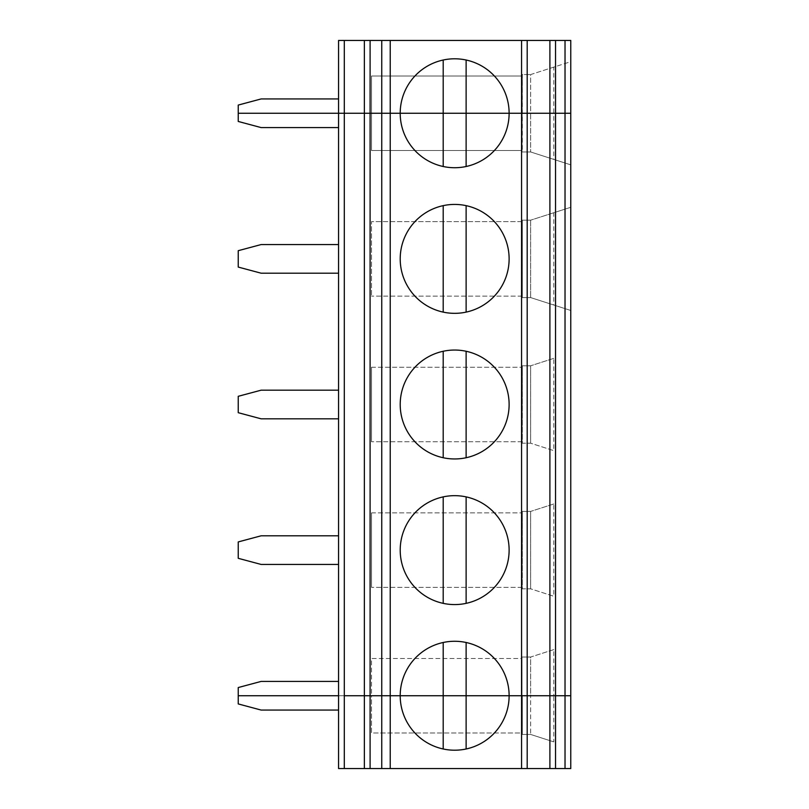 <?xml version="1.0" encoding="UTF-8"?>
<svg xmlns="http://www.w3.org/2000/svg" width="809" height="809" viewBox="0 0 809 809"><rect width="100%" height="100%" fill="white"/><g stroke="black" fill="none" stroke-linecap="round" stroke-linejoin="round"><path stroke-width="0.61" stroke-dasharray="4.04 3.03" d="M570.76 61.666L570.76 113.26L570.76 61.666L530.623 74.559L530.623 113.26L522.027 113.26L522.027 74.559L530.623 74.559L522.311 74.559L522.027 113.26L522.027 74.559L522.311 113.26L553.801 113.26L553.801 67.117L570.76 61.666M553.801 649.597L530.623 657.039L530.623 695.74L522.027 695.74L522.027 658.475L371.533 658.475L371.533 695.74L522.311 695.74L522.027 734.441L522.027 658.475L371.533 658.475L371.533 695.74L522.027 695.74L371.533 695.74L371.533 733.005L522.027 733.005L522.027 695.74L530.623 695.74L530.623 657.039L522.311 657.039L530.623 657.039L553.801 649.597L553.801 695.74L570.76 695.74L530.623 695.74L530.623 734.441L553.801 741.883L553.801 695.74L522.311 695.74L522.311 734.441L522.027 695.74L371.533 695.74L371.533 733.005L522.027 733.005L522.027 695.74L570.76 695.74L570.76 747.334L570.76 695.74L338.567 695.74L338.567 768.55L570.76 768.55L570.76 40.45L338.567 40.45L338.567 113.26L570.76 113.26L530.623 113.26L570.76 113.26L570.76 164.854L570.76 113.26L553.801 113.26L553.801 159.403L570.76 164.854L530.623 151.961L553.801 159.403M522.027 113.26L522.027 75.995L522.027 113.26L371.533 113.26L522.027 113.26L371.533 113.26L522.027 113.26L522.027 150.525L522.027 113.26L530.623 113.26L522.027 113.26L522.027 151.961L522.027 113.26M522.311 74.559L522.311 151.961L530.623 151.961L522.027 151.961L522.311 74.559M553.801 67.117L530.623 74.559L530.623 151.961L530.623 113.26L570.76 113.26L338.567 113.26L338.567 710.069L261.176 710.069L238.24 703.931L238.24 687.549L261.176 681.411L338.567 681.411L338.567 695.74L238.24 695.74L338.567 695.74L338.567 710.069M522.027 75.995L371.533 75.995L371.533 150.525L522.027 150.525L371.533 150.525L371.533 75.995L522.027 75.995M370.097 40.45L370.097 768.55M509.124 113.26A54.466 54.466 0 0 0 443.201 60.018A54.466 54.466 0 0 0 443.201 166.502A54.466 54.466 0 0 0 509.124 113.26M466.126 60.018L466.126 166.502M443.201 166.502L443.201 60.018M338.567 98.931L338.567 127.589L261.176 127.589L238.24 121.451L238.24 105.069L261.176 98.931L338.567 98.931L338.567 127.589M238.24 113.26L338.567 113.26L238.24 113.26M466.126 748.982A54.466 54.466 0 0 0 466.126 642.498L466.126 748.982A54.466 54.466 0 0 1 443.201 748.982L443.201 642.498A54.466 54.466 0 0 0 443.201 748.982M553.801 741.883L530.623 734.441L522.311 734.441L530.623 734.441L530.623 695.74L570.76 695.74L338.567 695.74L338.567 681.411M522.311 695.74L522.311 734.441L522.311 695.74M509.124 258.88A54.466 54.466 0 0 0 443.201 205.638A54.466 54.466 0 0 0 443.201 312.122A54.466 54.466 0 0 0 509.124 258.88M443.201 312.122L443.201 205.638M466.126 205.638L466.126 312.122M466.126 457.742A54.466 54.466 0 0 0 466.126 351.258L466.126 457.742A54.466 54.466 0 0 1 443.201 457.742L443.201 351.258A54.466 54.466 0 0 0 443.201 457.742M466.126 351.258A54.466 54.466 0 0 0 443.201 351.258M238.24 396.309L261.176 390.171L338.567 390.171L338.567 418.829L261.176 418.829L238.24 412.691L238.24 396.309M338.567 390.171L338.567 418.829M261.176 273.209L238.24 267.071L238.24 250.689L261.176 244.551L338.567 244.551L338.567 273.209L261.176 273.209M553.801 212.737L530.623 220.179L570.76 207.286L570.76 310.474L530.623 297.581L522.027 297.581L522.027 220.179L522.027 297.581L522.311 220.179L522.311 297.581L530.623 297.581L553.801 305.023L553.801 212.737L570.76 207.286L570.76 310.474L553.801 305.023M522.027 296.145L371.533 296.145L522.027 296.145L522.027 221.615L371.533 221.615L371.533 296.145L371.533 221.615L522.027 221.615L522.027 296.145M522.311 365.799L522.027 443.201L522.027 365.799L530.623 365.799L530.623 443.201L522.027 443.201L522.311 365.799L522.311 443.201L530.623 443.201L553.801 450.643L553.801 358.357L530.623 365.799L522.311 365.799L522.311 443.201L522.311 365.799M371.533 367.235L371.533 441.765L371.533 367.235L522.027 367.235L371.533 367.235M522.027 441.765L522.027 367.235L522.027 441.765L371.533 441.765L522.027 441.765M553.801 358.357L530.623 365.799L530.623 443.201L553.801 450.643M570.76 352.906L570.76 456.094L570.76 352.906M466.126 603.362A54.466 54.466 0 0 0 466.126 496.878L466.126 603.362A54.466 54.466 0 0 1 443.201 603.362L443.201 496.878A54.466 54.466 0 0 0 443.201 603.362M466.126 496.878A54.466 54.466 0 0 0 443.201 496.878M238.24 541.929L261.176 535.791L338.567 535.791L338.567 564.449L261.176 564.449L238.24 558.311L238.24 541.929M338.567 535.791L338.567 564.449M522.311 511.419L522.027 588.821L522.027 511.419L530.623 511.419L530.623 588.821L522.027 588.821L522.311 511.419L522.311 588.821L530.623 588.821L553.801 596.263L553.801 503.977L530.623 511.419L522.311 511.419L522.311 588.821L522.311 511.419M371.533 512.855L371.533 587.385L371.533 512.855L522.027 512.855L371.533 512.855M522.027 587.385L522.027 512.855L522.027 587.385L371.533 587.385L522.027 587.385M553.801 503.977L530.623 511.419L530.623 588.821L553.801 596.263M570.76 498.526L570.76 601.714L570.76 498.526M466.126 642.498A54.466 54.466 0 0 0 443.201 642.498M522.027 657.039L522.027 695.74L522.027 657.039M570.76 644.146L570.76 695.74L570.76 644.146M530.623 220.179L530.623 297.581L530.623 220.179L522.311 220.179L522.311 297.581L522.311 220.179L530.623 220.179M338.567 244.551L338.567 273.209"/><path stroke-width="1.21" d="M521.562 40.45L549.898 40.45L549.898 113.26L527.195 113.26L527.195 695.74L565.026 695.74L565.026 113.26L570.76 113.26L570.76 40.45L555.53 40.45L555.53 695.74L570.76 695.74L570.76 113.26L509.124 113.26A54.466 54.466 0 0 0 454.668 58.794A54.466 54.466 0 0 0 400.202 113.26L390.221 113.26L390.221 40.45L521.562 40.45L521.562 113.26L443.201 113.26L443.201 60.018M338.567 98.931L261.176 98.931L238.24 105.069L238.24 113.26L338.567 113.26L338.567 40.45L364.363 40.45L364.363 113.26L338.567 113.26L338.567 695.74L238.24 695.74L238.24 703.931L261.176 710.069L338.567 710.069M364.363 40.45L390.221 40.45M344.3 40.45L344.3 113.26L370.097 113.26L370.097 40.45M381.747 768.55L381.747 695.74L549.898 695.74L549.898 768.55L370.097 768.55L370.097 695.74L381.747 695.74L381.747 113.26L364.363 113.26L364.363 695.74L443.201 695.74L443.201 748.982M338.567 127.589L261.176 127.589L238.24 121.451L238.24 113.26L344.3 113.26L344.3 695.74L370.097 695.74L370.097 113.26L400.202 113.26A54.466 54.466 0 0 0 454.668 167.726A54.466 54.466 0 0 0 509.124 113.26L466.126 113.26L466.126 60.018M549.898 40.45L555.53 40.45M443.201 166.502L443.201 113.26L400.202 113.26L466.126 113.26L466.126 166.502M443.201 642.498L443.201 695.74L466.126 695.74L466.126 748.982M565.026 768.55L565.026 695.74L570.76 695.74L570.76 768.55L549.898 768.55M364.363 768.55L344.3 768.55L344.3 695.74L364.363 695.74L364.363 768.55L370.097 768.55M344.3 768.55L338.567 768.55L338.567 695.74L238.24 695.74L238.24 687.549L261.176 681.411L338.567 681.411M466.126 642.498L466.126 695.74L509.124 695.74A54.466 54.466 0 0 0 454.668 641.274A54.466 54.466 0 0 0 400.202 695.74A54.466 54.466 0 0 0 454.668 750.206A54.466 54.466 0 0 0 509.124 695.74L521.562 695.74L521.562 768.55M509.124 258.88A54.466 54.466 0 0 0 427.435 211.715A54.466 54.466 0 0 0 427.435 306.045A54.466 54.466 0 0 0 509.124 258.88M509.124 404.5A54.466 54.466 0 0 0 427.435 357.335A54.466 54.466 0 0 0 427.435 451.665A54.466 54.466 0 0 0 509.124 404.5M509.124 550.12A54.466 54.466 0 0 0 427.435 502.955A54.466 54.466 0 0 0 427.435 597.285A54.466 54.466 0 0 0 509.124 550.12M443.201 205.638L443.201 312.122M466.126 205.638L466.126 312.122M527.195 768.55L527.195 695.74L521.562 695.74L521.562 113.26L527.195 113.26L527.195 40.45M565.026 40.45L565.026 113.26L549.898 113.26L549.898 695.74L555.53 695.74L555.53 768.55M466.126 351.258L466.126 457.742M443.201 351.258L443.201 457.742M338.567 390.171L261.176 390.171L238.24 396.309L238.24 412.691L261.176 418.829L338.567 418.829M338.567 244.551L261.176 244.551L238.24 250.689L238.24 267.071L261.176 273.209L338.567 273.209M466.126 496.878L466.126 603.362M443.201 496.878L443.201 603.362M338.567 535.791L261.176 535.791L238.24 541.929L238.24 558.311L261.176 564.449L338.567 564.449M381.747 40.45L381.747 113.26L390.221 113.26L390.221 768.55"/></g></svg>
